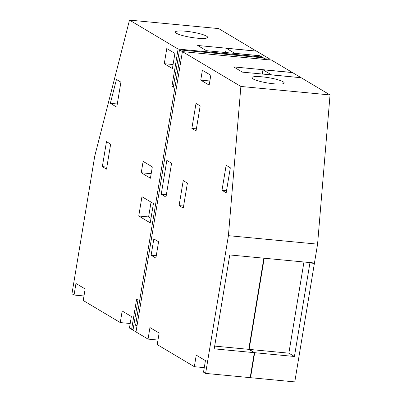 <?xml version="1.0" encoding="UTF-8"?>
<svg xmlns="http://www.w3.org/2000/svg" width="402" height="402" viewBox="0 0 402 402"><rect width="100%" height="100%" fill="white"/><g stroke="black" fill="none" stroke-linecap="round" stroke-linejoin="round"><path stroke-width="0.6" d="M130.203 323.515L120.268 322.57L122.178 311.012L131.369 316.49L129.454 328.042L131.62 329.333L136.605 299.234L137.981 300.053L133.002 330.153L135.997 331.941L136.966 326.092L135.575 325.263L180.041 56.662L181.433 57.491L182.407 51.617L271.571 60.109L292.385 72.506L233.657 66.913L242.426 72.139L301.153 77.732L330.042 94.942L317.575 244.15L314.454 263.003L229.768 254.943L214.221 348.846L254.325 352.665L250.19 377.654L205.608 373.408L203.518 372.167L205.432 360.614L196.246 355.137L194.332 366.689L157.227 344.589L159.142 333.037L149.956 327.56L148.042 339.112L135.997 331.941L182.407 51.617L240.878 86.45L228.411 235.662L205.608 373.408M330.042 94.942L240.878 86.45M280.4 84.073A16.351 2.693 -170.6 0 1 262.32 81.953A16.351 2.693 -170.6 0 1 251.928 77.656A16.351 2.693 -170.6 0 1 255.717 76.586A16.351 2.693 -170.6 0 1 273.797 78.702A16.351 2.693 -170.6 0 1 284.189 82.998A16.351 2.693 -170.6 0 1 280.4 84.073M317.575 244.15L228.411 235.662M263.848 258.19L248.758 349.348L214.678 346.102M248.758 349.348L254.325 352.665M226.185 192.769L222.004 190.282L226.145 165.277L230.321 167.77L226.185 192.769M179.091 205.603L183.232 180.604L187.407 183.091L183.267 208.09L179.091 205.603L183.608 206.035M191.87 128.419L196.01 103.42L200.186 105.907L196.045 130.906L191.87 128.419L196.387 128.851M210.804 75.285L202.372 70.265L200.744 80.114L209.171 85.134L210.804 75.285M171.584 163.237L166.835 160.408L161.232 194.256L165.981 197.086L171.584 163.237M153.835 238.919L151.132 255.245L155.881 258.074L158.584 241.748L153.835 238.919M301.003 77.717L271.471 74.837L262.978 69.777L262.275 74.028M204.271 367.639L194.332 366.689M157.981 340.062L148.042 339.112M264.209 258.22L249.114 349.383L254.687 352.7L250.546 377.689L250.215 377.493M313.625 262.928L314.394 263.385L309.917 262.958L309.148 262.501M262.978 69.777L292.52 72.591L301.013 77.646M226.522 190.714L222.004 190.282M200.744 80.114L209.859 80.978M161.232 194.256L166.368 194.749M151.132 255.245L156.267 255.737M314.394 263.385L294.772 381.9L250.546 377.689M309.917 262.958L294.435 356.484L254.687 352.7M294.435 356.484L288.862 353.167L249.114 349.383M303.957 262.009L288.862 353.167M270.179 59.28L264.983 58.782L259.833 55.712L234.768 53.325L226.276 48.27L256.536 51.149L270.179 59.28L270.064 59.963M226.276 48.27L225.572 52.521M106.857 167.071L102.339 166.639L106.475 141.64L110.65 144.127L106.515 169.131L102.339 166.639M152.313 166.865L143.127 161.393L141.243 172.754L150.433 178.232L152.313 166.865M181.016 50.788L182.407 51.617L266.018 59.576L263.094 57.838L179.483 49.873L181.016 50.788M179.483 49.873L173.277 87.345L171.9 86.52L178.101 49.054L261.717 57.014L261.601 57.697M83.983 295.978L74.048 295.033L71.958 293.787L94.761 156.041L129.504 20.1L178.101 49.054M74.048 295.033L75.958 283.48L85.149 288.953L83.234 300.505L120.268 322.57M166.78 48.552L174.92 53.401L172.413 68.556L164.267 63.702L166.78 48.552M116.444 79.49L120.912 82.154L116.771 107.153L110.349 103.329L116.444 79.49M150.232 222.854L138.75 216.01L141.946 196.689L153.433 203.533L150.232 222.854M151.182 173.704L141.243 172.754M129.504 20.1L218.668 28.592L256.386 51.134M256.396 51.069L197.668 45.476L206.437 50.702L259.617 55.762L261.717 57.014M131.62 329.333L133.112 329.474M135.575 325.263L137.082 325.404M171.9 86.52L173.393 86.666M179.146 30.969A16.351 2.693 -170.6 0 1 197.226 33.085A16.351 2.693 -170.6 0 1 207.618 37.381A16.351 2.693 -170.6 0 1 203.829 38.456A16.351 2.693 -170.6 0 1 185.749 36.336A16.351 2.693 -170.6 0 1 175.357 32.044A16.351 2.693 -170.6 0 1 179.146 30.969M164.267 63.702L173.076 64.541M117.299 103.992L110.349 103.329M138.75 216.01L148.594 216.944L151.052 202.116M150.976 218.366L148.594 216.944"/></g></svg>
